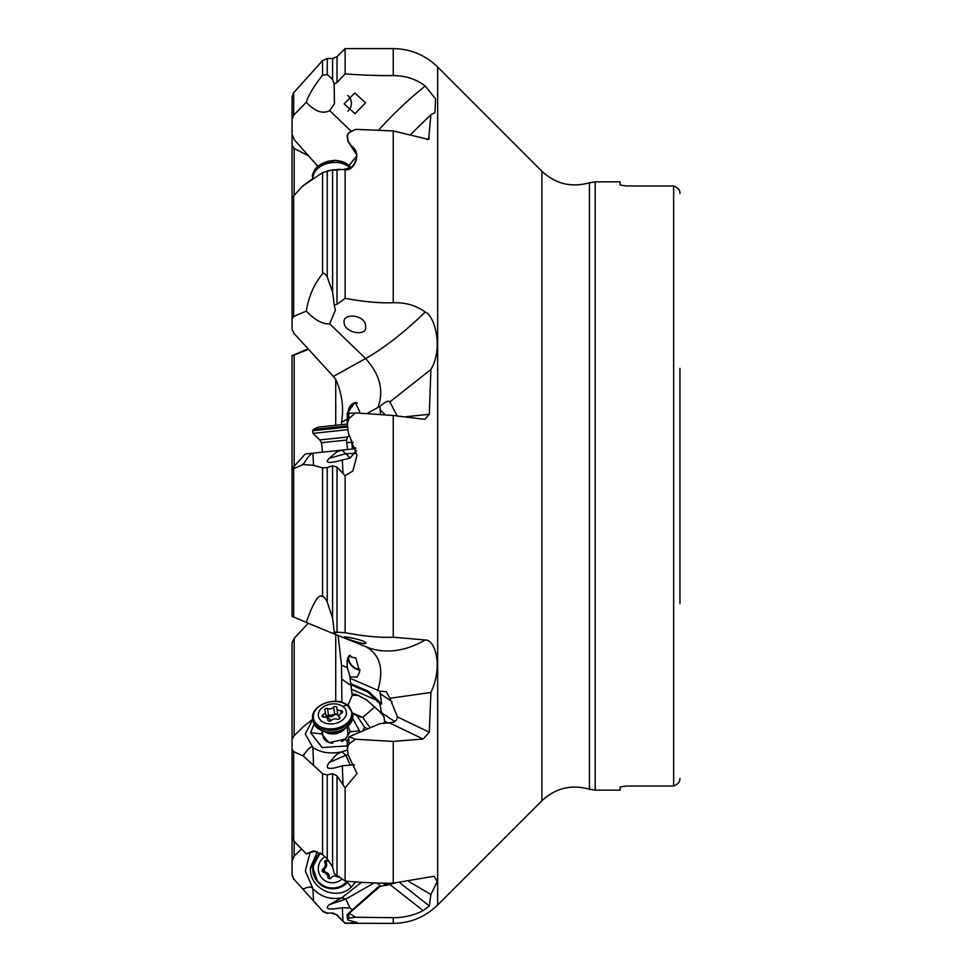 <?xml version="1.0" encoding="UTF-8"?>
<svg xmlns="http://www.w3.org/2000/svg" width="972" height="972" viewBox="0 0 972 972"><rect width="100%" height="100%" fill="white"/><g stroke="black" fill="none" stroke-linecap="round" stroke-linejoin="round"><path stroke-width="1.46" d="M394.936 883.123L379.991 886.476L349.179 913.291L355.533 917.252L348.936 918.176L347.368 918.965L348.219 920.12L357.016 922.428L345.109 923.279L337.029 914.895L332.582 913L327.236 913.073L322.57 911.007L293.678 878.907L292.062 874.727L292.062 837.706M341.901 702.404L341.5 665.285L347.296 667.497L347.15 660.28L348.571 656.185L355.849 658.141L359.652 671.774L357.198 677.083L350.042 676.864L350.017 678.249L379.955 691.226L386.2 691.651L389.918 698.297L397.463 716.923L396.491 720.07L393.453 722.317L379.991 723.63L349.179 736.764L355.533 739.255L348.936 743.908L347.368 748.197L348.219 755.135L357.003 773.493L345.109 787.928L337.029 775.923L332.582 773.651L327.236 774.951L322.57 773.688L303.458 756.155L293.678 751.55L292.062 749.023L292.062 837.378L293.678 840.865L306.289 853.866L313.434 850.901L322.57 854.619L327.236 858.908L332.582 866.939L334.247 873.512L345.109 881.106C363.965 882.722 380.016 883.402 393.235 883.159L434.059 876.258L437.218 881.665L430.912 894.544L429.296 905.94L423.124 910.618C413.78 915.405 403.83 917.762 393.235 917.677L393.235 923.4C410.476 923.145 425.286 917.009 437.655 905.005L437.655 66.995C425.286 54.991 410.476 48.855 393.235 48.6L393.235 75.585C405.433 75.622 416.113 79.096 425.262 85.986L435.553 98.925L434.885 112.655L430.912 114.696L428.616 139.433L393.235 130.916L393.235 302.729C405.446 302.365 416.113 305.463 425.262 312.024C434.958 315.924 443.487 348.632 430.912 369.445L429.296 414.279L424.788 419.321L393.235 415.506L393.235 637.243L425.262 639.977C434.982 639.418 443.475 665.711 430.912 692.465L429.296 732.232L423.124 739.048L393.235 741.405L393.235 883.159M347.332 423.063L347.089 418.798L349.179 413.343L355.533 412.906L348.936 418.568L347.368 423.841L348.219 432.504L356.967 455.443L352.933 470.958L345.109 475.721L337.029 467.107L332.582 465.807L327.236 467.556L322.57 467.836L313.531 465.357L303.458 464.482L292.062 469.257L292.062 616.309L306.289 622.469C313.215 602.288 318.634 593.637 322.57 596.529C323.384 595.982 324.94 597.78 327.236 601.923L332.679 618.69M343.638 169.529L350.054 167.779C353.723 167.864 358.619 154.609 356.141 153.977L347.891 141.195L347.101 135.886L348.705 132.727L355.533 129.373L348.936 132.727L347.368 135.898L348.219 141.207L351.014 145.618C363.127 153.26 353.516 172.08 345.109 169.529L332.582 169.784L322.57 172.627L302.644 186.114L293.678 195.907L292.062 199.284L292.062 318.901L293.678 316.459L306.289 311.137C308.537 296.837 313.968 284.346 322.57 273.679C323.372 272.342 324.927 273.46 327.236 277.02L332.582 292.025L334.247 305.001L337.029 304.285L345.109 298.343C363.965 301.794 380.016 303.252 393.235 302.729M293.678 115.182L293.678 92.717L292.062 96.921L292.062 119.386L293.678 115.182L306.289 102.242C308.537 95.11 313.968 86.107 322.57 75.209L327.236 74.54L332.582 79.485L334.247 84.005L337.029 82.474L345.109 73.933C363.965 75.221 380.016 75.767 393.235 75.585M308.719 349.276L292.062 355.898L292.062 502.743L292.062 355.691L308.233 348.741M292.062 852.614L292.062 874.727M308.719 155.909L294.151 148.485L292.062 145.314L292.062 134.488M308.233 623.259L294.151 638.397L292.062 642.699L292.062 762.425M292.062 860.645L294.151 855.943L301.624 849.054M292.062 749.023L292.062 739.413L294.151 735.67L303.313 726.704L312.826 719.231M292.062 209.575L292.062 329.301L294.151 333.603L333.36 376.456L365.606 358.534L329.678 323.846C322.728 324.381 314.94 320.14 306.289 311.137M341.609 424.667L341.5 422.443C344.003 408.033 342.071 393.66 335.729 379.347L333.36 376.456M292.062 119.386L292.062 134.294L294.151 139.579L317.71 166.188M292.062 739.413L292.062 826.686M292.062 232.587L292.062 145.314M292.062 318.901L292.062 329.301M303.458 889.574L304.2 888.675C308.525 886.573 311.417 886.573 312.899 888.675C320.894 896.937 330.529 899.975 341.792 897.788L329.265 904.689C324.344 909.16 328.694 910.144 342.314 907.641L350.054 908.067L352.374 909.391M310.202 852.201L305.342 870.851L312.899 888.675L313.531 900.837M332.582 465.807L332.582 618.204L334.247 632.031L345.109 632.687C363.965 636.271 380.016 637.79 393.235 637.243M334.113 83.167L334.477 103.712L329.678 110.589C322.728 114.283 314.94 111.501 306.289 102.242M345.109 923.279L393.235 923.4M345.109 787.928L345.109 881.106M345.109 475.721L345.109 632.687M343.019 169.493L345.109 169.529L345.109 298.343M337.029 82.474L337.029 56.68L345.109 48.6L345.109 73.933M355.533 917.252L393.235 917.677M349.179 913.291L347.259 915.503L347.101 914.531L347.368 918.965M355.533 739.255L393.235 741.405M349.179 736.764L347.089 741.381L347.368 748.197M355.533 412.906L393.235 415.506M347.089 418.798L347.368 423.841M355.533 129.373L393.235 130.916M341.5 665.285L338.098 635.506M341.792 897.788L361.45 882.333M355.618 881.956L351.39 886.962C336.567 901.907 308.318 888.372 310.542 867.376L317.334 851.618M315.341 851.095L306.289 853.866M389.918 698.297L430.912 692.465M303.458 756.155L304.2 754.357C308.525 748.209 311.417 745.937 312.899 747.529C320.894 752.778 330.529 754.199 341.792 751.83L337.005 754.126L329.265 762.449C324.344 769.071 328.694 770.176 342.314 765.766L354.416 764.782M312.826 719.304L305.257 733.969L312.899 747.529L313.531 764.745M347.769 705.368L352.253 695.393L350.017 678.249M358.619 695.284L352.253 695.393L351.949 693.947L356.104 694.421L366.432 699.779L379.445 711.358L383.928 716.595L384.535 720.872L383.867 723.545M350.042 676.864L347.296 667.497M334.247 632.031L335.644 633.635L331.245 632.748L306.289 622.469M365.581 642.832C368.072 646.125 344.295 638.312 344.173 637.17C342.12 635.737 365.18 640.111 365.581 642.832L365.606 642.929M379.955 691.226L381.632 703.971L379.882 703.789L367.781 692.064L350.552 684.592M350.819 683.644L368.704 691.396L381.632 703.971M367.781 692.064L368.704 691.396M375.739 699.816L351.232 689.184M379.882 703.789L381.68 713.885M350.054 764.672L345.825 755.268L348.146 754.612M341.792 751.83L347.587 749.971M367.659 728.879L364.585 727.299L362.69 731.005M364.585 727.299L357.113 715.939L352.593 713.363M347.259 745.889L322.218 747.529L310.542 732.645L314.163 724.14M352.727 718.405L359.458 730.823L359.227 732.475M322.194 730.98L321.416 733.884L329.095 742.657L345.996 738.914A18.845 18.845 0 0 1 345.072 739.631L350.139 731.758L348.11 726.206M347.028 727.226L347.818 732.475A12.563 8.833 171.5 0 1 347.867 733.86A12.563 8.833 -8.5 0 1 341.549 741.587M322.911 734.783A12.563 8.833 -8.5 0 0 322.959 736.168A12.563 8.833 -8.5 0 0 332.837 743.203M292.062 468.626L305.257 453.985L355.837 448.663M303.458 464.482L304.2 462.842C308.525 456.257 311.417 453.037 312.899 453.183L313.531 465.357M352.374 448.821L351.597 440.231M341.5 422.443L347.296 419.017L347.15 413.379L355.096 402.384L359.652 411.375L359.118 413.149M366.748 413.683L379.955 406.345L380.574 414.631M334.247 305.001L335.364 310.262L329.678 323.846M365.581 325.924C368.072 337.284 344.295 333.129 344.173 322.692C342.12 312.644 365.18 314.32 365.581 325.924L365.533 325.474M347.891 111.124A10.364 10.303 90 0 0 351.378 102.801A10.364 10.303 -90 0 0 347.806 95.475M344.173 103.883L354.731 92.972L365.581 102.801L355.035 113.7L344.173 103.883M411.253 133.881L430.912 114.696M339.082 169.31L328.038 170.659L342.314 169.48M303.458 185.409L313.531 178.07M626.393 786.02L620.112 786.992L626.393 786.02L673.657 786.02C677.97 784.331 680.06 781.828 679.938 778.511L679.78 779.957M620.112 786.992L620.112 790.139L595.204 790.139L595.204 181.861L620.112 181.861L620.112 185.008L626.393 185.98L673.657 185.98L673.657 786.02L674.264 785.886M626.393 185.98L620.112 185.008M679.938 603.624L679.938 368.376M679.938 193.489C680.06 190.172 677.97 187.669 673.657 185.98M679.61 780.625L679.258 781.549M341.792 450.145L337.005 451.664L329.265 458.262C324.344 463.158 328.694 463.741 342.314 460.011L350.054 458.043L356.36 450.741M355.582 453.389L345.825 453.705L350.054 458.043M353.055 442.272L351.949 443.706M379.955 406.345C385.046 401.8 388.375 400.318 389.918 401.898L430.912 369.445M389.711 401.594L397.147 415.809M356.007 402.517A10.048 8.663 -87.8 0 0 348.183 413.416A10.048 8.663 -87.8 0 0 348.365 414.85M357.319 403.101A9.416 8.128 -87.8 0 0 357.186 403.101A9.416 8.128 -87.8 0 0 348.717 413.367A9.416 8.128 -87.8 0 0 348.79 414.036M348.875 655.869A10.048 6.269 -139.7 0 0 348.183 659.065A10.048 6.269 -139.7 0 0 359.895 670.036M350.442 655.189A9.416 5.868 -139.7 0 0 349.641 655.893A9.416 5.868 -139.7 0 0 348.717 659.247A9.416 5.868 -139.7 0 0 359.932 669.55M347.101 914.531L378.473 886.671L379.76 886.683M350.054 908.067L345.825 899.088L374.184 882.928M383.15 883.147L386.176 885.468M380.793 886.403L377.306 883.026M379.688 886.731L378.473 886.671M409.151 881.689L430.912 894.544M348.413 881.397A20.096 19.987 90 0 1 332.946 888.76L332.667 888.76A20.096 19.987 -90 0 0 348.146 881.373M342.071 878.87A14.13 14.058 90 0 1 321.902 878.117A14.13 14.058 -90 0 1 324.927 856.66M329.277 861.301A4.35 4.325 -90 0 1 327.552 860.657A1.835 1.823 -90 0 0 324.927 863.027A4.35 4.325 -90 0 1 323.056 868.834A1.835 1.823 -90 0 0 323.785 872.297A4.35 4.325 -90 0 1 327.856 876.841A1.835 1.823 -90 0 0 331.197 877.935A4.35 4.325 -90 0 1 337.15 876.671A1.835 1.823 -90 0 0 339.167 876.647M327.054 860.427L324.077 868.834L324.721 872.042C327.746 872.406 329.216 874.059 329.156 876.987L330.456 878.591M324.927 863.027L326.155 862.796C327.297 865.165 326.616 867.267 324.113 869.126M328.354 860.803L326.446 860.949L326.155 862.796M334.818 875.979L338.608 876.878M337.15 876.671L338.997 876.744M334.599 875.979L338.45 876.525M323.056 868.834L324.077 868.834L324.806 872.297L328.901 877.339M327.856 876.841L329.156 876.987M323.785 872.297L324.721 872.042M352.544 713.047L352.824 714.918A20.096 14.13 171.5 0 1 350.613 723.192A20.096 14.13 171.5 0 1 318.087 728.49A20.096 14.13 -8.5 0 1 317.577 728.113A20.096 14.13 -8.5 0 1 313.057 720.823L312.777 718.964A20.096 14.13 -8.5 0 0 317.808 726.619A20.096 14.13 -8.5 0 0 340.783 728.393A20.096 14.13 -8.5 0 0 352.544 713.047L347.32 705.028C335.486 695.454 309.655 705.891 312.777 718.964M342.8 706.437A14.13 9.939 171.5 0 1 341.755 720.629A14.13 9.939 171.5 0 1 321.902 721.358A14.13 9.939 -8.5 0 1 322.947 707.166A14.13 9.939 -8.5 0 1 342.8 706.437A50.252 28.893 125.6 0 1 346.822 704.979A19.331 13.596 -8.5 0 0 319.679 705.988A19.331 13.596 -8.5 0 0 318.257 725.391A19.331 13.596 -8.5 0 0 345.4 724.395A19.331 13.596 -8.5 0 0 346.822 704.979M337.709 713.922L328.572 715.465L327.552 708.588A1.835 1.288 -8.5 0 0 324.927 710.459A4.35 3.062 -8.5 0 1 325.365 711.492A4.35 3.062 -8.5 0 1 323.056 714.712A1.835 1.288 -8.5 0 0 323.785 717.105A4.35 3.062 -8.5 0 1 327.831 719.559A4.35 3.062 -8.5 0 1 327.856 720.021A1.835 1.288 -8.5 0 0 331.197 720.544A21.056 8.809 54.5 0 1 326.446 715.647L326.057 716.121M327.552 708.588A4.35 3.062 -8.5 0 0 333.493 707.252A1.835 1.288 -8.5 0 1 336.847 707.774A4.35 3.062 -8.5 0 0 336.859 708.236A4.35 3.062 -8.5 0 0 340.917 710.69A1.835 1.288 -8.5 0 1 341.646 713.084A4.35 3.062 -8.5 0 0 339.325 716.303A4.35 3.062 -8.5 0 0 339.763 717.336A1.835 1.288 -8.5 0 1 337.15 719.207A4.35 3.062 -8.5 0 0 331.197 720.544M326.276 717.603L325.365 711.492M333.493 707.252L334.83 714.323C332.667 716.874 330.504 717.36 328.354 715.781L325.997 715.696M328.354 715.781L326.313 715.38M337.831 714.712L334.83 714.323M339.52 717.628L337.867 714.651M339.58 718.016L337.649 714.76M347.94 429.685L312.948 433.354L312.668 430.718L347.684 427.036M347.417 424.351A50.252 50.252 0 0 0 346.409 424.157L318.294 427.109A50.252 50.252 0 0 0 313.324 429.478L347.563 425.882M349.859 167.889A20.096 14.13 171.5 0 0 318.087 168.302A20.096 14.13 -8.5 0 0 312.948 178.01M293.678 878.907L322.57 911.007M293.678 751.55L293.678 840.865M322.57 854.619L322.57 773.688M293.678 468.65L293.678 617.038M322.57 596.529L322.57 467.836M293.678 195.907L293.678 316.459M322.57 273.679L322.57 172.627M322.57 75.209L322.57 60.604L327.236 58.527L327.236 74.54M327.236 913.073L332.582 913M327.236 774.951L327.236 858.908M327.236 467.556L327.236 601.923M327.236 170.975L327.236 277.02M294.151 638.397L294.151 735.67M335.729 701.371L335.729 634.546M294.151 841.363L294.151 855.943M294.151 148.485L294.151 195.299M335.729 425.274L335.729 379.347M294.151 355.108L294.151 466.305M302.644 888.675L304.2 888.675M337.029 914.895L332.582 913.473M337.029 775.923L337.029 874.958M332.582 866.939L332.582 773.651M337.029 467.107L337.029 632.541M337.029 169.359L337.029 304.285M332.582 292.025L332.582 169.784M332.582 79.485L332.582 58.527L337.029 56.68M342.314 907.641L343.019 921.128M397.463 716.923L429.296 732.232M390.039 723.132L423.124 739.048M348.705 737.724L348.936 743.908M347.125 741.612L347.332 747.261M342.314 765.766L343.019 784.854M302.644 755.584L304.2 754.357M350.649 685.224L341.998 679.246M377.804 690.29C384.183 669.161 380.113 654.581 365.606 646.562M331.245 632.748L366.881 647.097A119.349 79.51 -68.1 0 0 425.262 639.977M391.862 701.505L380.088 693.607M394.826 721.576L381.413 712.585M329.265 762.449L345.825 755.268L341.925 751.793M370.211 727.797L362.763 717.482L357.113 715.939M374.84 706.766L362.763 717.482L352.532 712.974M349.458 706.899L348.085 704.761M384.535 720.872L388.095 723.265M368.096 728.696L366.432 728.247M347.101 741.211L345.06 739.631M359.458 730.823L350.139 731.758A18.845 13.231 4.2 0 1 347.867 733.86M310.542 732.645L321.416 733.884M302.644 464.567L304.2 462.842M351.803 442.126L346.773 442.661M377.804 407.535C384.183 390.975 380.113 374.645 365.606 358.534A119.349 32.72 -46 0 0 425.262 312.024M351.317 131.427L329.678 110.589M378.424 130.309A119.349 33.242 -46.1 0 1 425.262 85.986M427.048 139.749L429.296 138.34M349.082 165.337L356.53 156.249M541.902 800.746C555.607 788.037 571.451 784.197 589.445 789.24L589.445 182.76C571.451 187.803 555.607 183.963 541.902 171.254L541.902 800.746L437.655 905.005M348.705 414.193L348.936 418.568M342.314 460.011L343.019 473.522M329.265 458.262L345.825 453.705L341.925 450.133M355.558 447.728L354.148 448.845M385.629 414.983L380.088 409.99M406.223 416.709L429.296 414.279M351.39 886.962L347.49 882.455M310.542 867.376L312.705 867.486M390.039 884.629L423.124 910.618M348.705 913.789L348.936 918.176M329.265 904.689L345.825 899.088L341.925 897.751M386.783 885.334A13.195 8.833 92.7 0 1 384.997 883.171M388.897 884.872A11.931 7.983 92.7 0 1 387.135 883.183M399.893 882.843L429.296 905.94M320.201 852.942A20.096 19.987 -90 0 0 332.667 888.76C326.774 888.651 321.817 886.44 317.795 882.114L312.729 867L320.201 852.942M320.833 853.343A19.331 19.221 -90 0 0 318.257 881.592A19.331 19.221 -90 0 0 347.101 881.276M344.258 729.352A12.563 8.833 171.5 0 1 325.45 732.147M323.409 717.093L323.056 714.712M341.293 713.254L340.917 710.69M339.896 718.235L339.763 717.336M347.49 449.55L346.494 440.073L324.721 442.357L321.513 442.697L322.51 452.174M321.513 442.697L319.812 439.927L347.587 436.999L346.494 440.073M312.826 178.119L312.777 177.791A20.096 14.13 -8.5 0 1 317.808 166.431A20.096 14.13 -8.5 0 1 350.71 167.378M293.678 92.717L322.57 60.604M293.678 879.283L292.062 875.079M322.57 911.396L327.236 913.473M294.151 856.32L292.062 860.998M337.029 915.32L345.109 923.4M345.109 48.6L393.235 48.6M327.236 58.527L332.582 58.527M339.386 169.322L340.054 169.335M541.902 171.254L437.655 66.995M589.445 789.24L595.204 790.139M589.445 182.76L595.204 181.861M323.81 868.992L323.068 870.851L324.77 872.297M322.959 736.168L322.182 730.92M350.613 723.192C341.391 733.921 330.638 735.755 318.366 728.696L317.577 728.113M337.916 715.307L336.859 708.236M339.678 718.624L339.325 716.303M327.989 720.556L327.831 719.559M348.863 435.638L347.587 436.999M319.812 439.927L312.948 433.354M312.668 430.718L313.324 429.478M312.777 177.791C311.49 175.543 313.203 171.607 317.917 166.005L335.705 160.21L350.758 167.342"/></g></svg>
